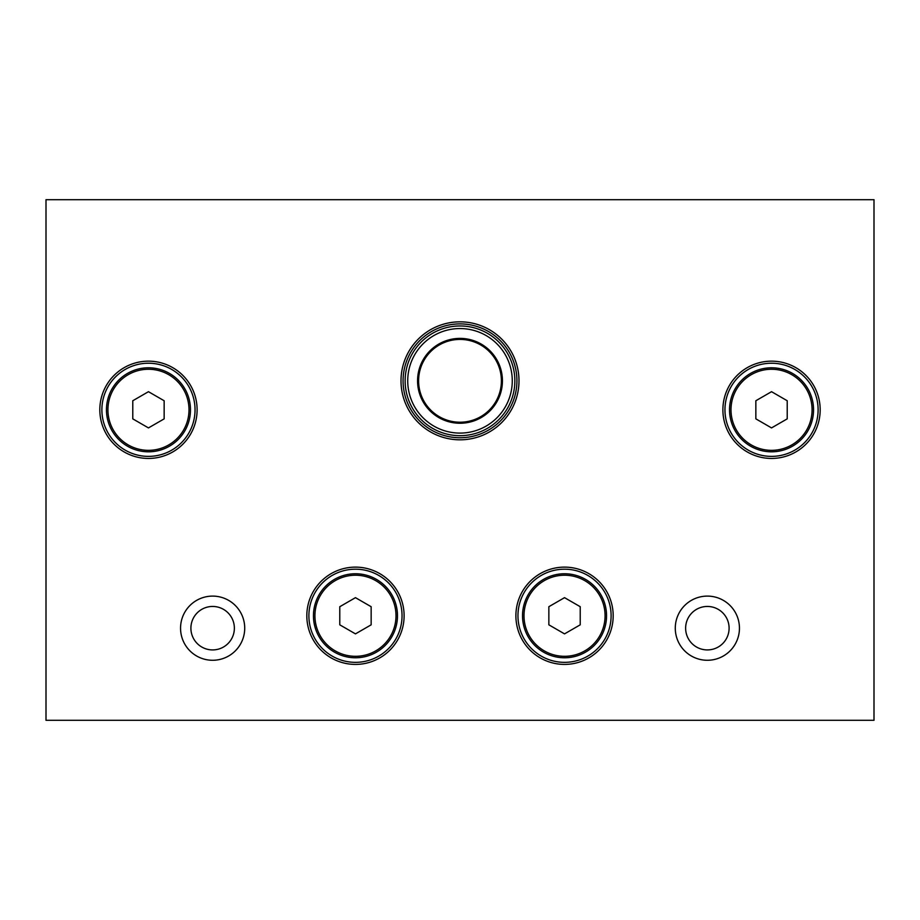 <?xml version="1.0" encoding="UTF-8"?>
<svg xmlns="http://www.w3.org/2000/svg" width="920" height="920" viewBox="0 0 920 920"><rect width="100%" height="100%" fill="white"/><g stroke="black" fill="none" stroke-linecap="round" stroke-linejoin="round"><path stroke-width="1.38" d="M739.45 628.188A32.085 32.085 0 0 1 707.365 660.272A32.085 32.085 0 0 1 675.28 628.188A32.085 32.085 0 0 1 707.365 596.102A32.085 32.085 0 0 1 739.45 628.188M685.63 628.188A21.735 21.735 0 0 0 707.365 649.922A21.735 21.735 0 0 0 729.1 628.188A21.735 21.735 0 0 0 707.365 606.452A21.735 21.735 0 0 0 685.63 628.188M244.72 628.188A32.085 32.085 0 0 1 212.635 660.272A32.085 32.085 0 0 1 180.55 628.188A32.085 32.085 0 0 1 212.635 596.102A32.085 32.085 0 0 1 244.72 628.188M190.9 628.188A21.735 21.735 0 0 0 212.635 649.922A21.735 21.735 0 0 0 234.37 628.188A21.735 21.735 0 0 0 212.635 606.452A21.735 21.735 0 0 0 190.9 628.188M197.11 409.803A48.645 48.645 0 0 1 148.465 458.447A48.645 48.645 0 0 1 99.82 409.803A48.645 48.645 0 0 1 148.465 361.157A48.645 48.645 0 0 1 197.11 409.803M101.89 409.803A46.575 46.575 0 0 0 148.465 456.377A46.575 46.575 0 0 0 195.04 409.803A46.575 46.575 0 0 0 148.465 363.228A46.575 46.575 0 0 0 101.89 409.803M518.995 380.822A58.995 58.995 0 0 1 460 439.817A58.995 58.995 0 0 1 401.005 380.822A58.995 58.995 0 0 1 460 321.827A58.995 58.995 0 0 1 518.995 380.822M403.075 380.822A56.925 56.925 0 0 0 460 437.747A56.925 56.925 0 0 0 516.925 380.822A56.925 56.925 0 0 0 460 323.897A56.925 56.925 0 0 0 403.075 380.822M404.11 615.768A48.645 48.645 0 0 1 355.465 664.412A48.645 48.645 0 0 1 306.82 615.768A48.645 48.645 0 0 1 355.465 567.122A48.645 48.645 0 0 1 404.11 615.768M308.89 615.768A46.575 46.575 0 0 0 355.465 662.342A46.575 46.575 0 0 0 402.04 615.768A46.575 46.575 0 0 0 355.465 569.192A46.575 46.575 0 0 0 308.89 615.768M613.18 615.768A48.645 48.645 0 0 1 564.535 664.412A48.645 48.645 0 0 1 515.89 615.768A48.645 48.645 0 0 1 564.535 567.122A48.645 48.645 0 0 1 613.18 615.768M517.96 615.768A46.575 46.575 0 0 0 564.535 662.342A46.575 46.575 0 0 0 611.11 615.768A46.575 46.575 0 0 0 564.535 569.192A46.575 46.575 0 0 0 517.96 615.768M820.18 409.803A48.645 48.645 0 0 1 771.535 458.447A48.645 48.645 0 0 1 722.89 409.803A48.645 48.645 0 0 1 771.535 361.157A48.645 48.645 0 0 1 820.18 409.803M724.96 409.803A46.575 46.575 0 0 0 771.535 456.377A46.575 46.575 0 0 0 818.11 409.803A46.575 46.575 0 0 0 771.535 363.228A46.575 46.575 0 0 0 724.96 409.803M874 199.697L874 720.303L46 720.303L46 199.697L874 199.697M501.4 380.822A41.4 41.4 0 0 0 460 339.422A41.4 41.4 0 0 0 418.6 380.822A41.4 41.4 0 0 0 460 422.222A41.4 41.4 0 0 0 501.4 380.822M787.221 400.74L771.535 391.69L755.849 400.74L755.849 418.853L771.535 427.915L787.221 418.853L787.221 400.74M580.221 606.706L564.535 597.655L548.849 606.706L548.849 624.818L564.535 633.88L580.221 624.818L580.221 606.706M339.779 624.83L355.465 633.88L371.151 624.83L371.151 606.717L355.465 597.655L339.779 606.717L339.779 624.83M132.779 418.864L148.465 427.915L164.151 418.864L164.151 400.752L148.465 391.69L132.779 400.752L132.779 418.864M489.888 350.704A42.435 42.435 0 0 1 490.118 410.711A42.435 42.435 0 0 1 430.111 410.941A42.435 42.435 0 0 1 429.881 350.934A42.435 42.435 0 0 1 489.888 350.704M430.836 410.205A41.4 41.4 0 0 0 489.382 409.986A41.4 41.4 0 0 0 489.164 351.44M421.36 419.761A54.855 54.855 0 0 0 498.939 419.462A54.855 54.855 0 0 0 498.64 341.883A54.855 54.855 0 0 0 421.061 342.183A54.855 54.855 0 0 0 421.36 419.761M496.823 343.723A52.267 52.267 0 0 0 422.901 343.999A52.267 52.267 0 0 0 423.177 417.921A52.267 52.267 0 0 0 497.099 417.645A52.267 52.267 0 0 0 496.823 343.723M771.535 367.793A42.009 42.009 0 0 1 813.544 409.803A42.009 42.009 0 0 1 771.535 451.812A42.009 42.009 0 0 1 729.525 409.803A42.009 42.009 0 0 1 771.535 367.793M771.535 450.34A40.537 40.537 0 0 0 812.072 409.803A40.537 40.537 0 0 0 771.535 369.265A40.537 40.537 0 0 0 730.997 409.803A40.537 40.537 0 0 0 771.535 450.34M564.535 573.758A42.009 42.009 0 0 1 606.544 615.768A42.009 42.009 0 0 1 564.535 657.777A42.009 42.009 0 0 1 522.525 615.768A42.009 42.009 0 0 1 564.535 573.758M564.535 656.305A40.537 40.537 0 0 0 605.072 615.768A40.537 40.537 0 0 0 564.535 575.23A40.537 40.537 0 0 0 523.997 615.768A40.537 40.537 0 0 0 564.535 656.305M355.465 657.777A42.009 42.009 0 0 1 313.455 615.768A42.009 42.009 0 0 1 355.465 573.758A42.009 42.009 0 0 1 397.474 615.768A42.009 42.009 0 0 1 355.465 657.777M355.465 575.23A40.537 40.537 0 0 0 314.928 615.768A40.537 40.537 0 0 0 355.465 656.305A40.537 40.537 0 0 0 396.002 615.768A40.537 40.537 0 0 0 355.465 575.23M148.465 451.812A42.009 42.009 0 0 1 106.455 409.803A42.009 42.009 0 0 1 148.465 367.793A42.009 42.009 0 0 1 190.474 409.803A42.009 42.009 0 0 1 148.465 451.812M148.465 369.265A40.537 40.537 0 0 0 107.927 409.803A40.537 40.537 0 0 0 148.465 450.34A40.537 40.537 0 0 0 189.002 409.803A40.537 40.537 0 0 0 148.465 369.265"/></g></svg>
